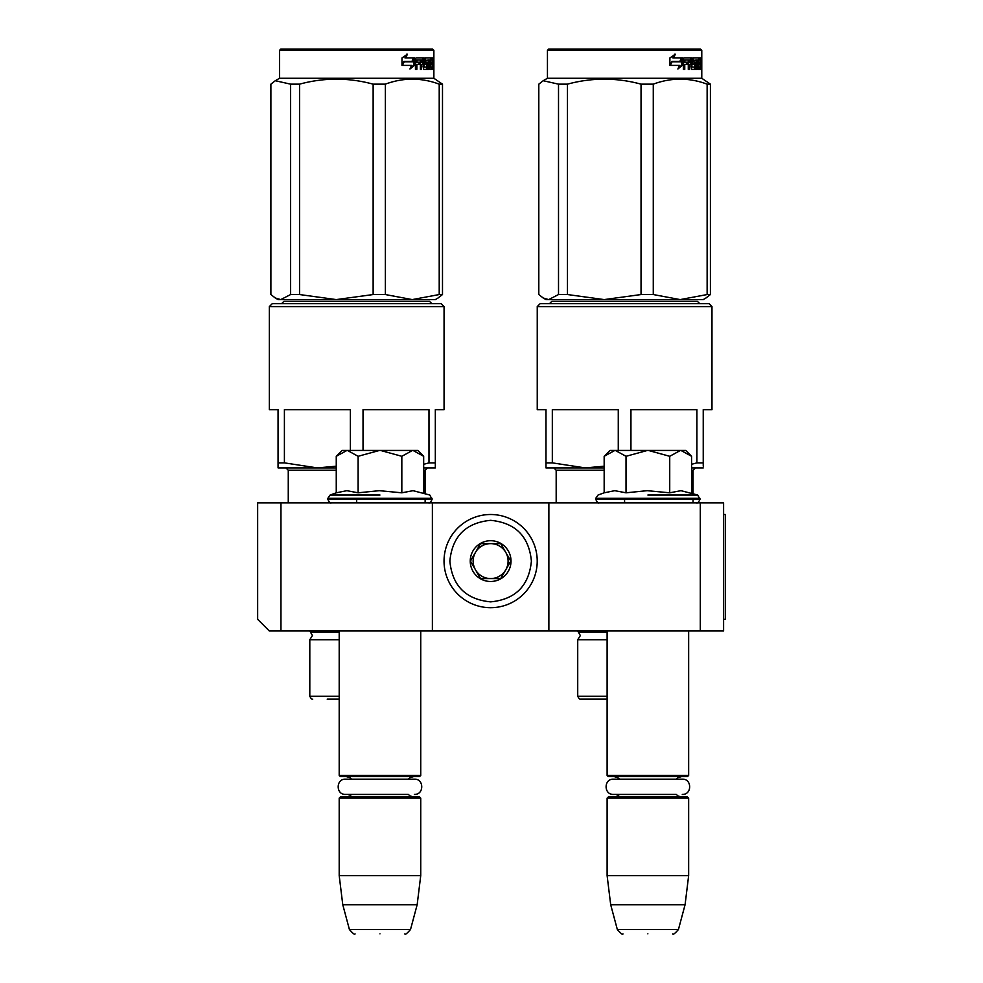 <?xml version="1.0" encoding="UTF-8"?>
<svg xmlns="http://www.w3.org/2000/svg" width="983" height="983" viewBox="0 0 983 983"><rect width="100%" height="100%" fill="white"/><g stroke="black" fill="none" stroke-linecap="round" stroke-linejoin="round"><path stroke-width="1.47" d="M280.954 630.988L269.305 630.988L257.657 619.339L257.657 502.854L280.954 502.854L280.954 630.988L548.87 630.988L548.87 502.854L723.599 502.854L723.599 630.988L548.87 630.988M280.954 502.854L548.87 502.854M700.301 502.854L700.301 630.988M432.385 630.988L432.385 502.854M336.26 456.296L342.109 450.435L346.95 450.435L336.26 456.296L336.26 492.802L346.864 490.677L358.107 492.802L379.315 490.677L401.826 492.802L413.069 490.677L429.792 495.027L432.09 499.364C430.665 502.239 429.497 503.407 428.6 502.854L428.895 502.854M605 455.461L610.025 450.435L614.866 450.435L604.164 456.296L604.164 492.802L614.768 490.677L626.024 492.802L647.232 490.677L669.73 492.802L680.986 490.677L697.709 495.027L700.007 499.364C698.581 502.239 697.414 503.407 696.517 502.854L696.8 502.854M339.196 630.988L339.196 775.427L420.736 775.427L420.736 630.988M339.196 775.427L340.364 776.595L419.569 776.595L420.736 775.427M339.196 798.147L340.364 796.98L419.569 796.98L420.736 798.147L339.196 798.147L339.196 875.607L420.736 875.607L420.736 798.147M417.161 904.729L410.513 929.537L349.42 929.537L342.772 904.729L417.161 904.729L420.736 875.607M379.966 933.85C347.822 933.85 347.822 933.85 379.966 933.85C412.11 933.85 412.11 933.85 379.966 933.85M607.113 630.988L607.113 775.427L688.653 775.427L688.653 630.988M607.113 775.427L608.28 776.595L687.486 776.595L688.653 775.427M607.113 798.147L608.28 796.98L687.486 796.98L688.653 798.147L607.113 798.147L607.113 875.607L688.653 875.607L688.653 798.147M685.077 904.729L678.43 929.537L617.336 929.537L610.689 904.729L685.077 904.729L688.653 875.607M647.883 933.85C615.739 933.85 615.739 933.85 647.883 933.85C680.027 933.85 680.027 933.85 647.883 933.85M685.741 450.435L691.59 456.296L680.9 450.435L685.741 450.435M647.883 495.027L697.709 495.027L647.883 495.027M614.866 450.435L680.9 450.435M691.59 492.802L691.59 456.296M680.433 450.435L669.73 456.296L648.338 450.435M669.73 492.802L669.73 456.296M647.416 450.435L626.024 456.296L615.321 450.435M626.024 492.802L626.024 456.296M604.164 456.296L605.036 455.424M417.824 450.435L423.673 456.296L412.983 450.435L417.824 450.435M379.966 495.027L330.141 495.027L379.966 495.027M346.95 450.435L412.983 450.435M423.673 492.802L423.673 456.296M412.516 450.435L401.826 456.296L380.421 450.435M401.826 492.802L401.826 456.296M379.512 450.435L358.107 456.296L347.417 450.435M358.107 492.802L358.107 456.296M537.222 561.096A46.594 46.594 0 0 0 490.628 514.502A46.594 46.594 0 0 0 444.033 561.096A46.594 46.594 0 0 0 490.628 607.691A46.594 46.594 0 0 0 537.222 561.096M531.398 561.096C528.977 536.337 515.387 522.747 490.628 520.326C465.868 522.747 452.278 536.337 449.858 561.096C452.278 585.856 465.856 599.446 490.628 601.866C515.387 599.458 528.977 585.868 531.398 561.096M511.013 561.096A20.385 20.385 0 0 0 490.628 540.711A20.385 20.385 0 0 0 470.243 561.096A20.385 20.385 0 0 0 490.628 581.481A20.385 20.385 0 0 0 511.013 561.096M510.804 561.096L500.716 543.624L480.54 543.624L470.452 561.096L480.54 578.569L500.716 578.569L510.804 561.096M475.489 569.833A17.473 17.473 0 0 1 475.489 552.36A17.473 17.473 0 0 0 490.628 578.569A17.473 17.473 0 0 0 505.754 552.36A17.473 17.473 0 0 0 475.489 552.36A17.473 17.473 0 0 1 490.628 543.624M505.754 552.36A17.473 17.473 0 0 1 490.628 578.569M413.745 796.98L410.095 795.947L408.338 794.424L345.574 794.424L351.595 794.424L349.788 795.984L346.188 796.98M345.574 794.424C335.731 794.891 335.731 778.683 345.574 779.163L414.359 779.163C424.201 778.683 424.201 794.891 414.359 794.424M681.661 796.98L678.147 796.033L676.255 794.424L613.49 794.424L619.511 794.424L617.656 796.009L614.105 796.98M613.49 794.424C603.648 794.891 603.648 778.683 613.49 779.163L682.276 779.163C692.118 778.683 692.118 794.891 682.276 794.424M444.058 306.585L441.146 303.673L272.242 303.673L269.33 306.585L444.058 306.585L444.058 409.665L435.322 409.665L435.322 462.87L428.993 462.87L423.673 464.308M269.33 306.585L269.33 409.665L278.066 409.665L278.066 467.908L285.93 467.908L288.265 470.243L336.26 470.243M350.366 450.435L350.366 409.665L284.406 409.665L284.406 462.87L278.066 462.87L278.066 466.114M327.192 699.134L339.196 699.134M339.196 639.736L309.805 639.736L312.434 635.546L309.805 630.988M281.568 303.673L283.89 301.339L429.497 301.339L431.832 303.673M435.322 466.114L435.322 467.908L427.458 467.908L425.135 470.243L423.673 470.243M363.034 450.435L363.034 409.665L428.993 409.665L428.993 462.87M336.26 466.2L317.386 467.908L284.406 462.87M336.26 467.908L278.066 467.908M423.673 467.908L435.322 467.908L435.322 462.87M433.872 50.317L279.528 50.317L280.696 49.15L432.704 49.15L433.872 50.317L433.872 78.271L279.528 78.271L275.289 80.717L290.599 84.157L290.599 294.544L299.557 294.544L336.272 299.594L373.135 294.544L385.361 294.544L412.246 299.594L280.769 299.594L290.599 294.544M438.099 297.996L435.322 299.594L412.246 299.594L439.217 294.544L442.497 294.544L437.865 298.119M290.599 84.157L299.557 84.157C324.083 77.497 348.609 77.497 373.135 84.157L385.361 84.157C403.313 77.497 421.265 77.497 439.217 84.157L442.497 84.157L442.497 294.544M442.497 84.157L433.872 78.271M275.523 298.119L278.066 299.594L280.769 299.594M275.289 80.717L270.89 84.157L270.89 294.544L275.289 297.996L280.733 299.594M299.557 84.157L299.557 294.544M373.135 84.157L373.135 294.544M385.361 84.157L385.361 294.544M439.217 84.157L439.217 294.544M414.556 65.283L409.96 69.007L411.496 65.394L402.391 65.394L404.16 61.843L412.983 61.843L414.556 57.886L414.556 65.283L413.683 65.283L413.683 60.098M410.378 68.036L413.683 65.283M406.643 54.212L404.947 57.886L405.684 57.886L407.404 54.212L401.973 57.948L401.973 65.394L403.964 61.438L401.973 64.03M403.964 61.438L412.823 61.438L414.236 57.886L405.684 57.886M411.975 61.438L413.376 57.886M430.566 64.35L430.566 62.199L431.697 62.199L431.697 64.35L429.927 64.35L430.628 64.35L430.738 67.2L429.927 67.2L432.262 67.2L432.336 57.886L433.356 57.886L433.466 58.783L432.336 58.783M425.823 64.35L424.717 63.453L425.135 57.886L431.955 57.886L431.955 60.037L429.927 60.037L430.738 60.037L430.628 62.199L429.927 62.199L430.566 62.199M425.135 64.35L426.88 64.35L426.487 62.199M423.071 66.856L426.88 67.2L426.88 64.35M424.14 67.2L422.96 66.856M423.98 66.856L423.98 58.783L422.96 58.783L422.96 60.061M422.96 64.35L422.96 62.199M420.38 69.363L421.572 69.363L421.572 64.35L420.589 64.35L420.38 69.363L420.38 60.037L416.153 60.037L417.062 60.037L416.841 62.199L415.932 62.199L419.876 62.199L419.876 64.35L415.932 64.35L416.841 64.35L416.841 69.363L415.453 69.363L415.453 58.783L416.042 57.886L423.526 57.886L423.98 58.783M419.409 64.35L419.409 62.199M420.589 64.35L423.071 64.35L423.526 69.363L427.556 69.363L427.347 68.454M424.853 62.199L427.556 62.199L427.912 68.454L426.843 68.454L426.843 67.2M425.737 61.843L425.737 60.393L424.717 60.393L425.897 60.037L424.853 60.037M425.737 60.393L428.441 60.037L428.441 69.363L429.215 69.363L429.215 60.037L428.441 60.037M431.537 67.2L432.508 69.363L430.222 69.363L429.927 68.454L429.927 60.037L429.215 60.037M432.68 68.454L432.336 64.35M433.184 69.363L432.68 64.35M432.508 69.363L432.029 68.454M433.466 69.363L433.159 64.706M433.184 62.027L433.466 64.706M433.294 63.367L432.336 63.367M433.466 62.027L433.466 58.783M433.81 59.336L433.724 60.799L433.761 59.336M432.459 58.783L432.557 57.886M427.912 68.454L427.556 69.363M431.193 60.037L431.193 57.886M420.773 60.037L421.756 60.037L420.773 60.037L420.589 62.199L421.572 62.199L421.756 60.037L422.899 60.037L423.071 62.199L420.589 62.199M432.68 60.037L433.184 62.199L432.336 60.037M430.812 60.037L430.812 57.886M423.685 58.783L424.103 57.886M422.518 57.886L422.96 58.783M415.453 69.363L415.932 64.35M418.918 64.35L418.918 62.199M415.932 62.199L416.153 60.037M426.843 68.454L426.487 69.363M431.537 68.454L431.365 69.363M433.65 60.356L433.65 58.304M433.7 60.356L433.675 58.304M711.975 306.585L709.062 303.673L540.159 303.673L537.246 306.585L711.975 306.585L711.975 409.665L703.238 409.665L703.238 462.87L696.898 462.87L691.59 464.308M537.246 306.585L537.246 409.665L545.983 409.665L545.983 467.908L553.847 467.908L556.181 470.243L604.164 470.243M618.27 450.435L618.27 409.665L552.323 409.665L552.323 462.87L545.983 462.87L545.983 466.114M607.113 699.134L580.634 699.134L607.113 699.134M607.113 639.736L577.721 639.736L580.351 635.546L577.721 630.988M549.472 303.673L551.807 301.339L697.414 301.339L699.749 303.673M703.238 466.114L703.238 462.87M630.939 450.435L630.939 409.665L696.898 409.665L696.898 462.87M604.164 466.2L585.29 467.908L552.323 462.87M604.164 467.908L545.983 467.908M691.59 467.908L703.238 467.908M701.776 50.317L547.445 50.317L548.6 49.15L700.621 49.15L701.776 50.317L701.776 78.271L547.445 78.271L543.206 80.717L558.516 84.157L558.516 294.544L567.474 294.544L604.189 299.594L641.039 294.544L653.277 294.544L680.15 299.594L548.686 299.594L558.516 294.544M706.003 297.996L703.238 299.594L680.15 299.594L707.133 294.544L710.414 294.544L705.782 298.119M558.516 84.157L567.474 84.157C591.999 77.497 616.525 77.497 641.039 84.157L653.277 84.157C671.229 77.497 689.181 77.497 707.133 84.157L710.414 84.157L710.414 294.544M710.414 84.157L701.776 78.271M543.439 298.119L545.983 299.594L548.686 299.594M543.206 80.717L538.807 84.157L538.807 294.544L543.206 297.996L548.637 299.594M567.474 84.157L567.474 294.544M641.039 84.157L641.039 294.544M653.277 84.157L653.277 294.544M707.133 84.157L707.133 294.544M682.472 65.283L677.877 69.007L679.413 65.394L670.308 65.394L672.077 61.843L680.9 61.843L682.472 57.886L682.472 65.283L681.6 65.283L681.6 60.098M678.282 68.036L681.6 65.283M674.559 54.212L672.864 57.886L673.601 57.886L675.321 54.212L669.89 57.948L669.89 65.394L671.88 61.438L669.89 64.03M671.88 61.438L680.727 61.438L682.153 57.886L673.601 57.886M679.88 61.438L681.28 57.886M698.483 64.35L698.483 62.199L699.613 62.199L699.613 64.35L697.844 64.35L698.544 64.35L698.643 67.2L697.844 67.2L700.179 67.2L700.252 57.886L701.272 57.886L701.37 58.783L700.252 58.783M693.74 64.35L692.634 63.453L693.052 57.886L699.871 57.886L699.871 60.037L697.844 60.037L698.643 60.037L698.544 62.199L697.844 62.199L698.483 62.199M693.052 64.35L694.797 64.35L694.797 67.2L690.877 66.856M690.988 66.856L691.885 66.856L691.885 58.783L690.877 58.783L690.877 60.061M690.877 64.35L690.877 62.199M688.284 69.363L689.488 69.363L689.488 64.35L688.505 64.35L688.284 69.363L688.284 60.037L684.07 60.037L684.979 60.037L684.758 62.199L683.849 62.199L687.793 62.199L687.793 64.35L683.849 64.35L684.758 64.35L684.758 69.363L683.369 69.363L683.369 58.783L683.959 57.886L691.442 57.886L691.885 58.783M687.326 64.35L687.326 62.199M688.505 64.35L690.988 64.35L691.442 69.363L695.472 69.363L695.264 68.454M692.634 61.843L695.472 62.199L695.829 63.096L695.829 68.454L694.76 68.454L694.76 67.2M694.76 64.35L694.403 62.199M693.654 61.843L693.654 60.393L692.634 60.393M692.757 60.037L693.801 60.037L692.61 60.393M693.654 60.393L696.345 60.037L696.345 69.363L697.131 69.363L697.131 60.037L696.345 60.037M699.454 67.2L700.424 69.363L698.127 69.363L697.844 60.037L697.131 60.037M700.596 68.454L700.252 64.35M701.1 69.363L700.596 64.35M700.424 69.363L699.945 68.454M701.37 69.363L701.076 64.706M701.1 62.027L701.37 64.706M701.211 63.367L700.252 63.367M701.37 62.027L701.37 58.783M701.715 59.336L701.641 60.799L701.678 59.336M700.375 58.783L700.474 57.886M695.829 68.454L695.472 69.363M699.11 60.037L699.11 57.886M688.69 60.037L689.673 60.037L688.69 60.037L688.505 62.199L689.488 62.199L689.673 60.037L690.803 60.037L690.988 62.199L688.505 62.199M700.596 60.037L701.1 62.199L700.252 60.037M698.729 60.037L698.729 57.886M691.602 58.783L692.02 57.886M690.435 57.886L690.877 58.783M683.369 69.363L683.849 64.35M686.834 64.35L686.834 62.199M683.849 62.199L684.07 60.037M694.76 68.454L694.403 69.363M699.454 68.454L699.282 69.363M701.555 60.356L701.555 58.304M701.616 60.356L701.592 58.304M723.599 514.502L725.343 514.502L725.343 619.339L723.599 619.339M700.007 499.364L595.759 499.364C597.185 502.239 598.34 503.407 599.249 502.854M700.007 498.32L595.759 498.32L595.759 499.364M432.09 499.364L327.843 499.364C329.268 502.239 330.435 503.407 331.332 502.854M432.09 498.32L327.843 498.32L327.843 499.364M339.196 632.241L311.07 632.241M339.196 696.222L309.805 696.222C311.033 698.63 312.004 699.601 312.717 699.134M427.912 63.096L426.843 63.096M607.113 632.241L578.987 632.241M607.113 696.222L577.721 696.222C578.95 698.63 579.921 699.601 580.634 699.134M693.04 493.331L693.04 470.243L691.59 470.243M695.829 63.096L694.76 63.096M356.669 499.364L356.669 502.854M408.338 779.163L410.23 777.541L413.745 776.595M351.595 779.163L349.739 777.565L346.188 776.595M342.772 904.729L339.196 875.607M349.42 929.537C353.032 933.604 354.9 935.042 355.047 933.85M410.513 929.537C406.901 933.604 405.033 935.042 404.885 933.85M624.586 499.364L624.586 502.854M676.255 779.163L678.147 777.541L681.661 776.595M619.511 779.163L617.607 777.541L614.105 776.595M610.689 904.729L607.113 875.607M617.336 929.537C620.937 933.604 622.817 935.042 622.964 933.85M678.43 929.537C674.817 933.604 672.95 935.042 672.802 933.85M604.164 492.802L598.057 495.027L595.759 498.32M336.26 492.802L330.141 495.027L327.843 498.32M309.805 696.222L309.805 639.736M425.135 502.854L425.135 499.364M425.135 493.331L425.135 470.243M288.265 502.854L288.265 470.243M279.528 50.317L279.528 78.271M577.721 696.222L577.721 639.736M693.04 470.243L695.374 467.908M693.04 502.854L693.04 499.364M556.181 502.854L556.181 470.243M547.445 50.317L547.445 78.271"/></g></svg>
